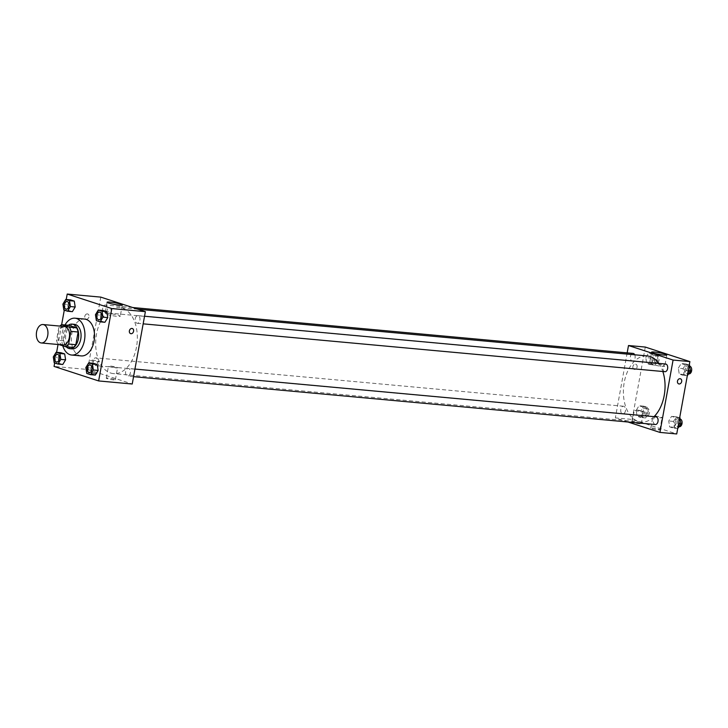 <?xml version="1.0" encoding="UTF-8"?>
<svg xmlns="http://www.w3.org/2000/svg" width="728" height="728" viewBox="0 0 728 728"><rect width="100%" height="100%" fill="white"/><g stroke="black" fill="none" stroke-linecap="round" stroke-linejoin="round"><path stroke-width="0.55" stroke-dasharray="3.64 2.73" d="M62.89 344.945A9.246 5.769 95.2 0 1 57.985 335.208A9.246 5.769 95.2 0 1 64.583 326.517M58.85 327.418L56.547 340.113A11.939 7.453 95.2 0 0 58.049 344.253L65.238 344.917A11.939 7.453 95.2 0 1 63.745 340.768L66.048 328.082L58.85 327.418A11.939 7.453 95.2 0 1 59.887 326.089M58.049 344.253L59.077 344.59M65.238 344.917L73.064 347.465M66.048 328.082A11.939 7.453 95.2 0 1 68.805 325.316M68.259 325.27A12.331 7.699 -84.8 0 0 63.272 335.69A12.331 7.699 -84.8 0 0 66.275 346.846M72.209 348.894A12.331 7.699 95.2 0 1 71.144 348.676A12.331 7.699 95.2 0 1 65.766 335.044A12.331 7.699 95.2 0 1 74.456 324.333M63.745 340.768L56.547 340.113M62.781 345.8A18.5 11.548 95.2 0 1 65.001 324.97M81.236 355.91A18.5 11.548 95.2 0 1 71.426 336.436A18.5 11.548 95.2 0 1 84.612 319.073M66.221 299.499L64.282 310.155M61.643 324.661L58.04 344.499M56.62 352.316L54.682 362.981M85.849 367.54L90.645 367.986L93.484 363.317L90.645 367.986L91.564 373.874L95.323 375.093L91.564 373.874L86.769 373.428M53.299 356.938L58.094 357.375L60.934 352.716L58.094 357.375L59.013 363.263L62.772 364.491L59.013 363.263L54.218 362.826M62.899 304.113L67.695 304.559L70.534 299.891L67.695 304.559L68.614 310.447L72.372 311.666L68.614 310.447L63.818 310.001M95.45 314.714L100.246 315.16L103.085 310.492L100.246 315.16L101.165 321.048L104.914 322.267L101.165 321.048L96.369 320.611M87.378 313.904A2.694 2.084 108 0 0 84.848 316.125A2.694 2.084 108 0 0 86.059 319.11A2.694 2.084 108 0 0 88.88 317.19A2.694 2.084 108 0 0 87.733 313.977A2.694 2.084 108 0 0 87.378 313.904A2.694 2.084 -72 0 1 87.733 313.977A2.694 2.084 -72 0 1 88.88 317.19A2.694 2.084 -72 0 1 86.068 319.11A2.694 2.084 -72 0 1 84.848 316.125A2.694 2.084 -72 0 1 87.378 313.904M100.792 297.124L87.642 369.487L54.054 366.411M106.634 314.287A7.735 0.846 10.3 0 0 115.042 316.089A7.735 0.846 10.3 0 0 120.257 316.216A7.735 0.846 10.3 0 0 112.804 314.005A7.735 0.846 10.3 0 0 105.041 313.459A7.735 0.846 10.3 0 0 106.634 314.287M132.323 328.51L132.314 328.501A2.694 2.084 108 0 0 129.502 330.421A2.694 2.084 108 0 0 130.649 333.633L130.649 333.633M95.85 373.282A4.623 0.51 10.3 0 0 90.818 372.208A4.623 0.51 10.3 0 0 87.697 372.126A4.623 0.51 10.3 0 0 92.156 373.455A4.623 0.51 10.3 0 0 96.797 373.783A4.623 0.51 10.3 0 0 95.85 373.282M114.423 379.343A4.623 0.51 10.3 0 0 109.4 378.26A4.623 0.51 10.3 0 0 106.279 378.178A4.623 0.51 10.3 0 0 110.738 379.506A4.623 0.51 10.3 0 0 115.379 379.834A4.623 0.51 10.3 0 0 114.423 379.343M87.642 369.487L132.223 384.011M98.034 361.224A4.623 0.51 -169.7 0 1 98.99 361.725A4.623 0.51 -169.7 0 1 94.349 361.397A4.623 0.51 -169.7 0 1 89.89 360.069A4.623 0.51 -169.7 0 1 93.011 360.151A4.623 0.51 -169.7 0 1 98.034 361.224M116.617 367.276A4.623 0.51 -169.7 0 1 117.572 367.776A4.623 0.51 -169.7 0 1 112.931 367.449A4.623 0.51 -169.7 0 1 108.472 366.12A4.623 0.51 -169.7 0 1 111.584 366.202A4.623 0.51 -169.7 0 1 116.617 367.276M135.262 318.709A3.849 2.402 95.2 0 1 137.938 315.624A3.849 2.402 95.2 0 1 139.976 319.683A3.849 2.402 95.2 0 1 137.228 323.296A3.849 2.402 95.2 0 1 135.262 318.709M97.752 362.435A3.849 2.402 95.2 0 1 95.086 365.52A3.849 2.402 95.2 0 1 93.038 361.461A3.849 2.402 95.2 0 1 95.787 357.848A3.849 2.402 95.2 0 1 97.752 362.435M130.303 373.045A3.849 2.402 95.2 0 1 127.627 376.121A3.849 2.402 95.2 0 1 125.589 372.063A3.849 2.402 95.2 0 1 128.337 368.45A3.849 2.402 95.2 0 1 130.303 373.045M107.353 309.618A3.849 2.402 95.2 0 1 104.677 312.694A3.849 2.402 95.2 0 1 102.639 308.636A3.849 2.402 95.2 0 1 105.387 305.023A3.849 2.402 95.2 0 1 107.353 309.618M136.5 347.083A33.17 20.703 95.2 0 1 113.477 373.61A33.17 20.703 95.2 0 1 95.887 338.684A33.17 20.703 95.2 0 1 119.538 307.534A33.17 20.703 95.2 0 1 136.5 347.083M654.035 416.662A33.17 20.703 95.2 0 1 641.186 422.003A33.17 20.703 95.2 0 1 623.596 387.078A33.17 20.703 95.2 0 1 647.247 355.937M658.813 363.39A33.17 20.703 95.2 0 1 662.826 371.498M665.647 364.018A3.849 2.402 -84.8 0 0 662.971 367.103A3.849 2.402 -84.8 0 0 664.937 371.699M625.461 410.838A3.849 2.402 95.2 0 1 622.795 413.914A3.849 2.402 95.2 0 1 620.747 409.855A3.849 2.402 95.2 0 1 623.496 406.242A3.849 2.402 95.2 0 1 625.461 410.838M655.337 424.515A3.849 2.402 95.2 0 1 653.298 420.466A3.849 2.402 95.2 0 1 656.046 416.844M634.725 354.782A3.849 2.402 95.2 0 1 635.062 358.012A3.849 2.402 95.2 0 1 632.395 361.088A3.849 2.402 95.2 0 1 630.348 357.039A3.849 2.402 95.2 0 1 633.096 353.417M628.018 422.012L615.351 417.89L632.141 419.428L676.721 433.952M627.163 352.871L615.351 417.89M633.961 421.985A4.623 0.51 10.3 0 0 632.195 422.067A4.623 0.51 10.3 0 0 636.654 423.396A4.623 0.51 10.3 0 0 641.295 423.723A4.623 0.51 10.3 0 0 640.349 423.223A4.623 0.51 10.3 0 0 633.961 421.985M658.112 429.857A4.623 0.51 10.3 0 0 659.877 429.775A4.623 0.51 10.3 0 0 658.922 429.274A4.623 0.51 10.3 0 0 653.899 428.201A4.623 0.51 10.3 0 0 650.777 428.119A4.623 0.51 10.3 0 0 653.28 429.038A4.623 0.51 10.3 0 0 658.112 429.857M678.332 368.177L681.162 363.509L684.921 364.737L685.84 370.625L683 375.284L679.242 374.065L678.332 368.177L679.242 374.065L683 375.284L685.84 370.625L684.921 364.737L681.162 363.509L678.332 368.177L683.128 368.614L684.047 374.501L687.796 375.73M645.782 357.575L648.612 352.907L652.37 354.126L653.289 360.014L650.45 364.683L646.701 363.463L645.782 357.575L646.701 363.463L650.45 364.683L653.289 360.014L652.37 354.126L648.612 352.907L645.782 357.575L650.577 358.012L651.496 363.9L655.245 365.119L658.085 360.46L657.166 354.572L653.416 353.344L650.577 358.012M636.181 410.392L639.02 405.733L642.769 406.952L643.689 412.84L640.849 417.508L637.1 416.279L636.181 410.392L637.1 416.279L640.849 417.508L643.689 412.84L642.769 406.952L639.02 405.733L636.181 410.392L640.977 410.838L641.896 416.725L645.654 417.945L648.484 413.286L647.565 407.389L643.816 406.169L640.977 410.838M645.29 347.065L632.141 419.428M676.239 423.441L673.4 428.11L669.642 426.89L668.732 421.002L671.562 416.334L675.32 417.554L676.239 423.441L675.32 417.554L671.562 416.334L668.732 421.002L669.642 426.89L673.4 428.11L676.239 423.441L678.596 423.66M642.542 411.165A4.623 0.51 -169.7 0 1 643.488 411.657A4.623 0.51 -169.7 0 1 638.847 411.329A4.623 0.51 -169.7 0 1 634.388 410.01A4.623 0.51 -169.7 0 1 637.51 410.082A4.623 0.51 -169.7 0 1 642.542 411.165M661.115 417.217A4.623 0.51 -169.7 0 1 662.07 417.708A4.623 0.51 -169.7 0 1 657.43 417.381A4.623 0.51 -169.7 0 1 652.971 416.061A4.623 0.51 -169.7 0 1 656.092 416.134A4.623 0.51 -169.7 0 1 661.115 417.217M632.896 366.621A2.694 2.084 108 0 0 634.161 369.378A2.694 2.084 108 0 0 636.982 367.458A2.694 2.084 108 0 0 635.826 364.246A2.694 2.084 108 0 0 632.896 366.621A2.694 2.084 -72 0 1 635.835 364.246A2.694 2.084 -72 0 1 636.982 367.458A2.694 2.084 -72 0 1 634.161 369.378A2.694 2.084 -72 0 1 632.896 366.621M661.807 366.293A7.735 0.846 10.3 0 0 664.755 366.157A7.735 0.846 10.3 0 0 657.302 363.936A7.735 0.846 10.3 0 0 649.54 363.39A7.735 0.846 10.3 0 0 653.735 364.928A7.735 0.846 10.3 0 0 661.807 366.293M680.416 378.769L680.416 378.769A2.694 2.084 108 0 0 677.595 380.689A2.694 2.084 108 0 0 678.742 383.902L678.742 383.902M689.252 365.019L685.958 363.954L683.128 368.614M689.198 370.598A3.849 2.402 95.2 0 1 686.531 373.673A3.849 2.402 95.2 0 1 684.484 369.615A3.849 2.402 95.2 0 1 687.232 366.002A3.849 2.402 95.2 0 1 689.198 370.598M684.047 374.501L679.242 374.065M687.314 375.684L683 375.284M688.197 370.834L685.84 370.625M689.234 365.128L684.921 364.737M685.958 363.954L681.162 363.509M686.531 373.673L688.906 373.892A3.849 2.402 95.2 0 1 686.886 369.842A3.849 2.402 95.2 0 1 689.625 366.22A3.849 2.402 95.2 0 1 689.889 366.266M656.656 359.987A3.849 2.402 95.2 0 1 653.981 363.072A3.849 2.402 95.2 0 1 651.933 359.013A3.849 2.402 95.2 0 1 654.681 355.401A3.849 2.402 95.2 0 1 656.656 359.987M651.496 363.9L646.701 363.463M655.245 365.119L650.45 364.683M658.085 360.46L653.289 360.014M657.166 354.572L652.37 354.126M653.416 353.344L648.612 352.907M659.049 360.214A3.849 2.402 95.2 0 1 656.374 363.29A3.849 2.402 95.2 0 1 654.336 359.232A3.849 2.402 95.2 0 1 657.084 355.619A3.849 2.402 95.2 0 1 659.049 360.214M679.652 417.845L676.358 416.771L673.527 421.439L674.447 427.327L678.196 428.546M679.606 423.414A3.849 2.402 95.2 0 1 676.931 426.499A3.849 2.402 95.2 0 1 674.883 422.44A3.849 2.402 95.2 0 1 677.631 418.827A3.849 2.402 95.2 0 1 679.606 423.414M673.527 421.439L668.732 421.002M674.447 427.327L669.642 426.89M677.713 428.501L673.4 428.11M679.634 417.954L675.32 417.554M676.358 416.771L671.562 416.334M676.931 426.499L679.315 426.717A3.849 2.402 95.2 0 1 677.286 422.659A3.849 2.402 95.2 0 1 680.034 419.046A3.849 2.402 95.2 0 1 680.289 419.091M647.055 412.812A3.849 2.402 95.2 0 1 644.38 415.897A3.849 2.402 95.2 0 1 642.333 411.839A3.849 2.402 95.2 0 1 645.081 408.217A3.849 2.402 95.2 0 1 647.055 412.812M641.896 416.725L637.1 416.279M645.654 417.945L640.849 417.508M648.484 413.286L643.689 412.84M647.565 407.389L642.769 406.952M643.816 406.169L639.02 405.733M649.449 413.031A3.849 2.402 95.2 0 1 646.783 416.116A3.849 2.402 95.2 0 1 644.735 412.057A3.849 2.402 95.2 0 1 647.483 408.444A3.849 2.402 95.2 0 1 649.449 413.031M98.844 319.783A3.849 2.402 95.2 0 1 96.806 315.724A3.849 2.402 95.2 0 1 99.545 312.103M100.246 315.16L101.165 321.048M66.293 309.173A3.849 2.402 95.2 0 1 64.255 305.123A3.849 2.402 95.2 0 1 66.994 301.501M67.695 304.559L68.614 310.447M89.244 372.599A3.849 2.402 95.2 0 1 87.205 368.55A3.849 2.402 95.2 0 1 89.944 364.928M90.645 367.986L91.564 373.874M56.693 361.998A3.849 2.402 95.2 0 1 54.664 357.939A3.849 2.402 95.2 0 1 57.394 354.327M58.094 357.375L59.013 363.263M107.08 302.238L105.041 313.459M122.295 305.005L120.257 316.216M96.797 373.783L98.99 361.725M87.697 372.126L89.89 360.069M115.379 379.834L117.572 367.776M106.279 378.178L108.472 366.12M137.911 309.218L119.538 307.534M641.186 422.003L113.477 373.61M137.228 323.296L143.161 323.842M137.938 315.624L144.544 316.234M623.496 406.242L95.787 357.848M622.795 413.914L95.086 365.52M134.944 369.05L128.337 368.45M133.561 376.667L127.627 376.121M132.705 307.525L105.387 305.023M632.395 361.088L104.677 312.694M641.295 423.723L643.488 411.657M632.195 422.067L634.388 410.01M659.877 429.775L662.07 417.708M650.777 428.119L652.971 416.061M651.578 352.179L649.54 363.39M666.793 354.936L664.755 366.157M689.625 366.22L687.232 366.002M657.084 355.619L654.681 355.401M656.374 363.29L653.981 363.072M680.034 419.046L677.631 418.827M647.483 408.444L645.081 408.217M646.783 416.116L644.38 415.897"/><path stroke-width="1.09" d="M47.72 335.572A9.246 5.769 95.2 0 1 41.305 342.961A9.246 5.769 95.2 0 1 36.4 333.224A9.246 5.769 95.2 0 1 42.998 324.542A9.246 5.769 95.2 0 1 47.72 335.572M42.998 324.542L64.583 326.517A9.246 5.769 95.2 0 1 69.315 337.546A9.246 5.769 95.2 0 1 62.89 344.945L41.305 342.961M61.607 324.661L68.805 325.316L76.622 327.864L69.424 327.209L61.607 324.661A11.939 7.453 95.2 0 0 59.887 326.089M59.077 344.59L65.866 346.801A11.939 7.453 95.2 0 0 68.623 344.044L70.925 331.349A11.939 7.453 95.2 0 0 69.424 327.209M68.623 344.044L75.821 344.708A11.939 7.453 95.2 0 1 73.064 347.465L65.866 346.801M75.821 344.708L78.123 332.014L70.925 331.349M76.622 327.864A11.939 7.453 95.2 0 1 78.123 332.014M66.275 346.846A12.331 7.699 -84.8 0 0 68.741 348.448A12.331 7.699 -84.8 0 0 69.806 348.676A12.331 7.699 -84.8 0 0 78.597 337.091A12.331 7.699 -84.8 0 0 72.063 324.115A12.331 7.699 -84.8 0 0 68.259 325.27M72.063 324.115L74.456 324.333A12.331 7.699 95.2 0 1 80.763 339.03A12.331 7.699 95.2 0 1 72.209 348.894L69.806 348.676M65.001 324.97A18.5 11.548 95.2 0 1 75.02 318.191A18.5 11.548 95.2 0 1 84.475 340.24A18.5 11.548 95.2 0 1 71.644 355.036A18.5 11.548 95.2 0 1 62.781 345.8M75.02 318.191L84.612 319.073A18.5 11.548 95.2 0 1 94.076 341.123A18.5 11.548 95.2 0 1 81.236 355.91L71.644 355.036M54.682 362.981L54.054 366.411L98.644 380.935L111.793 308.572L67.213 294.048L66.221 299.499M64.282 310.155L61.643 324.661M58.04 344.499L56.62 352.316M90.518 374.656L95.323 375.093L98.153 370.425L97.233 364.537L93.484 363.317L88.689 362.881L85.849 367.54L86.769 373.428L90.518 374.656L93.357 369.988L92.438 364.1L88.689 362.881M57.976 364.046L62.772 364.491L65.611 359.823L64.692 353.935L60.934 352.716L56.138 352.27L53.299 356.938L54.218 362.826L57.976 364.046L60.806 359.386L59.887 353.499L56.138 352.27M67.577 311.229L72.372 311.666L75.202 306.998L74.292 301.11L70.534 299.891L65.738 299.454L62.899 304.113L63.818 310.001L67.577 311.229L70.407 306.561L69.488 300.673L65.738 299.454M100.118 321.831L104.914 322.267L107.753 317.608L106.834 311.721L103.085 310.492L98.289 310.055L95.45 314.714L96.369 320.611L100.118 321.831L102.957 317.162L102.038 311.275L98.289 310.055M98.644 380.935L132.223 384.011L145.373 311.657L100.792 297.124L67.213 294.048M108.672 303.066A7.735 0.846 -169.7 0 1 107.08 302.238A7.735 0.846 -169.7 0 1 114.842 302.784A7.735 0.846 -169.7 0 1 122.295 305.005A7.735 0.846 -169.7 0 1 117.081 304.868A7.735 0.846 -169.7 0 1 108.672 303.066M145.373 311.657L111.793 308.572M130.649 333.633A2.694 2.084 108 0 0 131.004 333.706A2.694 2.084 -72 0 1 130.649 333.633A2.694 2.084 -72 0 1 129.502 330.421A2.694 2.084 -72 0 1 132.323 328.51A2.694 2.084 -72 0 1 133.533 331.495A2.694 2.084 -72 0 1 131.004 333.706A2.694 2.084 108 0 0 133.533 331.495A2.694 2.084 108 0 0 132.314 328.501M662.826 371.498A33.17 20.703 95.2 0 1 664.209 395.477A33.17 20.703 95.2 0 1 654.035 416.662M137.911 309.218L647.247 355.937A33.17 20.703 95.2 0 1 658.813 363.39M143.161 323.842L664.937 371.699A3.849 2.402 -84.8 0 0 667.685 368.077A3.849 2.402 -84.8 0 0 665.647 364.018L144.544 316.234M134.944 369.05L656.046 416.844A3.849 2.402 95.2 0 1 658.012 421.439A3.849 2.402 95.2 0 1 655.337 424.515L133.561 376.667M132.705 307.525L633.096 353.417A3.849 2.402 95.2 0 1 634.725 354.782M659.932 432.414L673.082 360.051L628.501 345.527L645.29 347.065L689.88 361.589L676.721 433.952L659.932 432.414L628.018 422.012M628.501 345.527L627.163 352.871M663.845 355.073A7.735 0.846 -169.7 0 1 655.773 353.717A7.735 0.846 -169.7 0 1 651.578 352.179A7.735 0.846 -169.7 0 1 659.341 352.725A7.735 0.846 -169.7 0 1 666.793 354.936A7.735 0.846 -169.7 0 1 663.845 355.073M689.88 361.589L673.082 360.051M678.742 383.902A2.694 2.084 108 0 0 681.681 381.527A2.694 2.084 -72 0 1 678.742 383.902A2.694 2.084 -72 0 1 677.595 380.689A2.694 2.084 -72 0 1 680.416 378.769A2.694 2.084 -72 0 1 681.681 381.527A2.694 2.084 108 0 0 680.416 378.769M687.314 375.684L690.635 371.062L689.252 365.019M690.635 371.062L688.197 370.834M689.716 365.174L689.234 365.128M689.889 366.266A3.849 2.402 95.2 0 1 691.6 370.816A3.849 2.402 95.2 0 1 688.925 373.892L688.906 373.892M677.713 428.501L681.035 423.887L679.652 417.845M681.035 423.887L678.596 423.66M680.116 417.999L679.634 417.954M680.289 419.091A3.849 2.402 95.2 0 1 682 423.641A3.849 2.402 95.2 0 1 679.324 426.717L679.315 426.717M99.554 312.103L99.536 312.103A3.849 2.402 95.2 0 1 101.501 316.698A3.849 2.402 95.2 0 1 98.853 319.783A3.849 2.402 95.2 0 1 98.844 319.783A3.849 2.402 95.2 0 1 96.788 315.724A3.849 2.402 95.2 0 1 99.536 312.103A3.849 2.402 95.2 0 1 99.554 312.103A3.849 2.402 95.2 0 1 101.529 316.698A3.849 2.402 95.2 0 1 98.835 319.774L98.853 319.783M104.914 322.267L107.753 317.608L102.957 317.162M107.753 317.608L106.834 311.721L102.038 311.275M106.834 311.721L103.085 310.492M67.003 301.501L66.985 301.501A3.849 2.402 95.2 0 1 68.96 306.097A3.849 2.402 95.2 0 1 66.303 309.173A3.849 2.402 95.2 0 1 66.293 309.173A3.849 2.402 95.2 0 1 64.237 305.114A3.849 2.402 95.2 0 1 66.985 301.501A3.849 2.402 95.2 0 1 67.003 301.501A3.849 2.402 95.2 0 1 68.978 306.097A3.849 2.402 95.2 0 1 66.284 309.173L66.284 309.173M72.372 311.666L75.202 306.998L70.407 306.561M75.202 306.998L74.292 301.11L69.488 300.673M74.292 301.11L70.534 299.891M89.953 364.928L89.935 364.928A3.849 2.402 95.2 0 1 91.91 369.524A3.849 2.402 95.2 0 1 89.253 372.599A3.849 2.402 95.2 0 1 89.244 372.599A3.849 2.402 95.2 0 1 87.187 368.541A3.849 2.402 95.2 0 1 89.935 364.928A3.849 2.402 95.2 0 1 89.953 364.928A3.849 2.402 95.2 0 1 91.928 369.524A3.849 2.402 95.2 0 1 89.235 372.599L89.253 372.599M95.323 375.093L98.153 370.425L93.357 369.988M98.153 370.425L97.233 364.537L92.438 364.1M97.233 364.537L93.484 363.317M57.403 354.327L57.385 354.327A3.849 2.402 95.2 0 1 59.359 358.913A3.849 2.402 95.2 0 1 56.702 361.998A3.849 2.402 95.2 0 1 56.693 361.998A3.849 2.402 95.2 0 1 54.636 357.939A3.849 2.402 95.2 0 1 57.385 354.327A3.849 2.402 95.2 0 1 57.403 354.327A3.849 2.402 95.2 0 1 59.378 358.922A3.849 2.402 95.2 0 1 56.684 361.998L56.684 361.998M62.772 364.491L65.611 359.823L60.806 359.386M65.611 359.823L64.692 353.935L59.887 353.499M64.692 353.935L60.934 352.716"/></g></svg>
